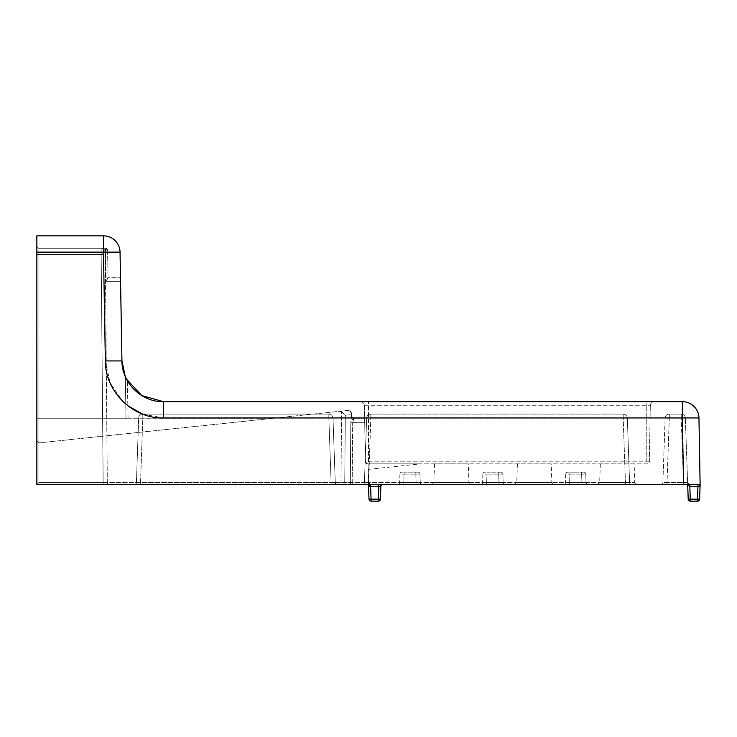 <?xml version="1.0" encoding="UTF-8"?>
<svg xmlns="http://www.w3.org/2000/svg" width="737" height="737" viewBox="0 0 737 737"><rect width="100%" height="100%" fill="white"/><g stroke="black" fill="none" stroke-linecap="round" stroke-linejoin="round"><path stroke-width="0.55" stroke-dasharray="3.69 2.76" d="M120.555 281.377L106.082 281.377L105.575 252.358L38.886 252.358L38.886 418.248L126.018 418.248L36.85 418.248L38.886 418.248L38.923 248.277L105.502 248.277L38.923 248.277L101.153 248.277L38.923 248.277L101.153 248.277L38.923 248.277L38.886 252.358L105.575 252.358L105.502 248.277L106.082 281.377L108.053 277.84L107.611 252.358L108.053 277.84L108.044 277.296L120.481 277.296L108.044 277.296L106.082 281.377L120.555 281.377L120.481 277.296L121.946 360.937L125.29 376.533L121.946 360.937L120.048 252.137A16.582 16.582 0 0 0 103.466 235.849L36.85 235.849L36.85 484.577L36.85 252.321L36.85 484.577L700.122 484.577L699.616 499.152L690.265 499.152L689.832 486.577L699.45 486.54A2.073 1.465 90 0 1 700.132 484.891L697.985 484.577L697.543 501.151A2.073 2.073 0 0 0 699.616 499.152M378.781 484.577L340.991 484.577L378.781 484.577L378.339 499.152L371.07 499.152L370.628 486.577L380.854 486.577L380.412 499.152L378.339 499.152L378.339 501.151L371.07 501.151L371.07 499.152L368.997 499.152L368.555 486.577L370.628 486.577M382.927 484.577L381.711 484.577L382.927 484.577A2.073 2.073 0 0 0 380.854 486.577M468.29 463.849L434.498 463.849L468.29 463.849L468.944 482.569L433.844 482.569L431.781 484.577L471.017 484.577L431.781 484.577M551.202 463.849L517.411 463.849L551.202 463.849L551.856 482.569L516.757 482.569L514.684 484.577L553.929 484.577L514.684 484.577M634.106 463.849L600.323 463.849L634.106 463.849L634.76 482.569L599.669 482.569L597.596 484.577L636.832 484.577L597.596 484.577M105.502 248.277A2.073 2.073 0 0 1 107.574 250.322L107.611 252.358L107.574 250.322A2.073 2.073 0 0 0 105.502 248.277A2.073 2.073 0 0 1 107.574 250.322M367.468 463.849A2.073 2.073 0 0 1 365.395 461.813L649.334 461.813A2.073 2.073 0 0 1 647.261 463.849L368.491 463.849L647.261 463.849A2.073 2.073 0 0 0 649.334 461.813L365.395 461.813A2.073 2.073 0 0 0 367.468 463.849A2.073 2.073 0 0 1 365.395 461.813L367.468 463.849L368.491 463.849L367.468 463.849L365.395 461.813L364.704 422.319L352.691 422.319L352.203 482.532L368.454 482.532L368.122 463.849L368.224 469.368L368.122 463.849L420.753 463.849L367.468 463.849L368.122 463.849L368.491 484.577L368.454 482.532L370.527 484.577L368.454 482.532A2.073 2.073 0 0 0 370.527 484.577A2.073 2.073 0 0 1 368.454 482.532L352.203 482.532L352.691 422.319L353.907 418.524L352.691 422.319L364.704 422.319L365.395 461.813L364.41 405.737A4.146 4.146 0 0 0 360.264 401.665L368.491 401.665L360.264 401.665A4.146 4.146 0 0 1 364.41 405.737L650.31 405.737L364.41 405.737A4.146 4.146 0 0 0 360.264 401.665M347.247 410.491A4.146 4.146 0 0 1 351.835 414.618L351.835 416.589L351.835 414.618A4.146 4.146 0 0 0 347.247 410.491A4.146 3.749 84 0 1 351.438 414.618L345.294 415.263L341.563 411.67L339.204 411.338L347.247 410.491A4.146 3.749 -96 0 1 351.438 414.618L351.438 418.524A2.073 1.234 20.3 0 0 353.318 419.814A2.073 1.234 20.3 0 1 351.438 418.524L350.812 422.283L350.324 482.505L340.991 482.532L344.75 482.505L345.294 415.263L351.438 414.618L350.812 422.283L352.691 422.319L350.812 422.283L350.324 482.505A2.073 1.879 -90 0 0 352.203 484.577A2.073 1.879 -90 0 1 350.324 482.505L352.203 482.532L352.203 484.577L352.203 482.532L344.75 482.505A2.073 1.879 90 0 0 346.63 484.577A2.073 1.879 90 0 1 344.75 482.505L345.294 415.263L341.563 411.67L340.991 482.532L341.563 411.67L339.204 411.338L39.144 442.882A2.073 2.073 0 0 1 38.923 442.891A2.073 2.073 0 0 0 39.144 442.882L273.501 418.248L38.923 418.248L273.501 418.248L38.923 442.891L347.247 410.491A4.146 4.146 0 0 1 351.835 414.618M697.985 484.577L687.685 484.577L685.364 418.1L687.685 484.577M683.475 484.577L660.813 484.577L683.475 484.577L683.475 482.569L687.621 482.569L662.885 482.569L665.133 418.1L662.885 482.569L667.031 482.569L669.279 418.1L681.228 418.1L683.475 482.569L681.228 418.1L669.279 418.1L667.031 482.569L683.475 482.569L683.475 484.577M103.162 484.577L109.38 484.577L103.162 484.577L103.162 482.514L38.923 482.514L36.85 484.577L36.85 246.213L36.85 484.577L38.923 482.514L36.85 484.577L38.923 482.514L38.923 254.449L101.172 254.449L103.162 482.514L101.172 254.449L38.923 254.449L38.923 482.514L103.162 482.514L38.923 482.514L38.923 254.449L101.172 254.449L103.162 482.514L101.172 254.449L38.923 254.449L38.923 482.514L107.307 482.514L105.299 252.395L107.307 482.514L103.162 482.514L107.307 482.514L103.162 482.514L103.162 484.577M581.908 484.577L563.4 484.577L581.908 484.577L581.908 482.569L586.053 482.569L585.758 474.14L586.053 482.569L581.908 482.569L581.908 484.577M499.004 484.577L480.487 484.577L499.004 484.577L499.004 482.569L503.141 482.569L502.855 474.14L503.141 482.569L499.004 482.569L499.004 484.577M416.092 484.577L397.575 484.577L416.092 484.577L416.092 482.569L420.237 482.569L419.943 474.14L420.237 482.569L416.092 482.569L416.092 484.577M625.437 484.577L362.337 484.577L631.655 484.577L362.337 484.577L625.437 484.577L625.437 482.569L629.582 482.569L627.334 418.1L629.582 482.569L627.334 418.1L629.582 482.569L625.437 482.569L629.582 482.569L625.437 482.569L625.437 484.577M140.555 484.577L337.325 484.577L134.337 484.577L337.325 484.577L140.555 484.577L140.555 482.569L136.409 482.569L138.667 418.1L136.409 482.569L138.667 418.1L136.409 482.569L140.555 482.569L136.409 482.569L140.555 482.569L140.555 484.577M698.962 417.953L682.379 417.953L682.379 401.665L163.393 401.665L163.393 417.953L682.379 417.953L683.549 484.577M646.229 401.665L368.491 401.665L654.456 401.665L646.229 401.665L646.229 405.737L646.229 401.665M126.515 379.14L125.29 376.543M649.334 461.813L650.31 405.737L649.334 461.813A2.073 2.073 0 0 1 647.261 463.849M365.395 461.813L364.41 405.737M364.704 422.319L364.631 418.248L364.704 422.319M333.004 418.1L335.252 482.569L333.004 418.1L335.252 482.569L333.004 418.1L328.859 418.1L331.106 482.569L335.252 482.569L331.106 482.569L335.252 482.569L331.106 482.569L331.106 484.577L331.106 482.569L331.106 484.577L331.106 482.569L140.555 482.569L142.803 418.1L328.859 418.1L142.803 418.1L140.555 482.569L331.106 482.569L328.859 418.1L331.106 482.569L140.555 482.569L142.803 418.1L328.859 418.1L142.803 418.1L140.555 482.569L331.106 482.569L328.859 418.1L333.004 418.1A4.146 4.146 0 0 0 328.859 414.102L142.803 414.102L328.859 414.102A4.146 4.146 0 0 1 333.004 418.1A4.146 4.146 0 0 0 328.859 414.102A4.146 4.146 0 0 1 333.004 418.1A4.146 4.146 0 0 0 328.859 414.102L328.859 418.1L328.859 414.102A4.146 4.146 0 0 1 333.004 418.1M366.667 418.1L364.41 482.569L366.667 418.1A4.146 4.146 0 0 1 370.803 414.102L623.189 414.102L370.803 414.102L623.189 414.102L370.803 414.102L370.803 418.1L623.189 418.1L625.437 482.569L364.41 482.569L368.555 482.569L364.41 482.569L368.555 482.569L368.555 484.577L370.803 418.1L368.555 482.569L625.437 482.569L623.189 418.1L370.803 418.1L623.189 418.1L625.437 482.569L368.555 482.569L370.803 418.1L368.555 482.569L625.437 482.569L623.189 418.1L366.667 418.1A4.146 4.146 0 0 1 370.803 414.102L370.803 418.1L366.667 418.1A4.146 4.146 0 0 1 370.803 414.102A4.146 4.146 0 0 0 366.667 418.1L370.803 418.1L370.803 414.102A4.146 4.146 0 0 0 366.667 418.1L370.803 418.1L370.803 414.102A4.146 4.146 0 0 0 366.667 418.1M669.279 414.102L669.279 418.1L669.279 414.102L681.228 414.102L669.279 414.102A4.146 4.146 0 0 0 665.133 418.1L669.279 418.1L665.133 418.1A4.146 4.146 0 0 1 669.279 414.102A4.146 4.146 0 0 0 665.133 418.1M105.317 254.449L105.299 252.395L105.317 254.449L101.172 254.449L101.153 248.277L101.172 254.449L101.153 248.277L101.172 254.449L105.317 254.449M36.85 418.248L38.923 418.248L36.85 418.248M126.018 418.248L128.054 418.248L126.018 418.248L125.29 376.533L126.018 418.248M128.054 418.248L127.4 380.771L128.054 418.248M565.758 474.14L565.463 482.569L565.758 474.14L569.904 474.14L565.758 474.14A2.073 2.073 0 0 1 567.831 472.141L569.904 472.141L567.831 472.141A2.073 2.073 0 0 0 565.758 474.14M583.686 472.141L569.904 472.141L583.686 472.141A2.073 2.073 0 0 1 585.758 474.14L581.613 474.14L585.758 474.14A2.073 2.073 0 0 0 583.686 472.141M569.609 482.569L565.463 482.569L569.609 482.569L569.609 484.577L569.904 472.141L569.904 474.14L581.613 474.14L581.613 472.141L581.908 482.569L569.609 482.569L581.908 482.569L581.613 474.14L569.904 474.14L569.609 482.569M482.855 474.14L482.56 482.569L482.855 474.14L486.991 474.14L482.855 474.14A2.073 2.073 0 0 1 484.928 472.141L486.991 472.141L484.928 472.141A2.073 2.073 0 0 0 482.855 474.14M500.782 472.141L486.991 472.141L500.782 472.141A2.073 2.073 0 0 1 502.855 474.14L498.709 474.14L502.855 474.14A2.073 2.073 0 0 0 500.782 472.141M399.942 474.14L399.647 482.569L399.942 474.14L404.088 474.14L399.942 474.14A2.073 2.073 0 0 1 402.015 472.141L404.088 472.141L402.015 472.141A2.073 2.073 0 0 0 399.942 474.14M417.87 472.141L404.088 472.141L417.87 472.141A2.073 2.073 0 0 1 419.943 474.14L415.797 474.14L419.943 474.14A2.073 2.073 0 0 0 417.87 472.141M486.696 482.569L482.56 482.569L486.696 482.569L486.696 484.577L486.991 472.141L486.991 474.14L498.709 474.14L498.709 472.141L499.004 482.569L486.696 482.569L499.004 482.569L498.709 474.14L486.991 474.14L486.696 482.569M403.793 482.569L399.647 482.569L403.793 482.569L403.793 484.577L404.088 472.141L404.088 474.14L415.797 474.14L415.797 472.141L416.092 482.569L403.793 482.569L416.092 482.569L415.797 474.14L404.088 474.14L403.793 482.569M364.631 418.248L353.907 418.248L364.631 418.248M690.265 501.151L690.265 499.152L688.201 499.152A2.073 2.073 0 0 0 690.265 501.151L697.543 501.151M138.667 418.1A4.146 4.146 0 0 1 142.803 414.102L142.803 418.1L138.667 418.1A4.146 4.146 0 0 1 142.803 414.102L142.803 418.1L138.667 418.1A4.146 4.146 0 0 1 142.803 414.102A4.146 4.146 0 0 0 138.667 418.1L142.803 418.1L142.803 414.102A4.146 4.146 0 0 0 138.667 418.1L142.803 418.1L142.803 414.102A4.146 4.146 0 0 0 138.667 418.1M623.189 414.102A4.146 4.146 0 0 1 627.334 418.1L623.189 418.1L627.334 418.1A4.146 4.146 0 0 0 623.189 414.102A4.146 4.146 0 0 1 627.334 418.1A4.146 4.146 0 0 0 623.189 414.102L623.189 418.1L623.189 414.102A4.146 4.146 0 0 1 627.334 418.1A4.146 4.146 0 0 0 623.189 414.102L623.189 418.1L623.189 414.102M685.364 418.1A4.146 4.146 0 0 0 681.228 414.102L681.228 418.1L685.364 418.1A4.146 4.146 0 0 0 681.228 414.102L681.228 418.1L685.364 418.1A4.146 4.146 0 0 0 681.228 414.102M654.456 401.665A4.146 4.146 0 0 0 650.31 405.737A4.146 4.146 0 0 1 654.456 401.665A4.146 4.146 0 0 0 650.31 405.737M105.299 252.395A4.146 4.146 0 0 0 101.153 248.277A4.146 4.146 0 0 1 105.299 252.395A4.146 4.146 0 0 0 101.153 248.277A4.146 4.146 0 0 1 105.299 252.395A4.146 4.146 0 0 0 101.153 248.277A4.146 4.146 0 0 1 105.299 252.395M38.923 248.277A2.073 2.073 0 0 1 36.85 246.213A2.073 2.073 0 0 0 38.923 248.277A2.073 2.073 0 0 1 36.85 246.213A2.073 2.073 0 0 0 38.923 248.277A2.073 2.073 0 0 1 36.85 246.213A2.073 2.073 0 0 0 38.923 248.277L38.923 254.449L38.923 248.277A2.073 2.073 0 0 1 36.85 246.213A2.073 2.073 0 0 0 38.923 248.277A2.073 2.073 0 0 1 36.85 246.213M109.38 484.577A2.073 2.073 0 0 1 107.307 482.514A2.073 2.073 0 0 0 109.38 484.577A2.073 2.073 0 0 1 107.307 482.514A2.073 2.073 0 0 0 109.38 484.577A2.073 2.073 0 0 1 107.307 482.514A2.073 2.073 0 0 0 109.38 484.577M38.923 442.891L36.85 440.818L38.923 442.891L36.85 440.818L38.923 442.891L38.923 482.532L36.85 484.577L38.923 482.532L340.991 482.532L38.923 482.532L38.923 442.891M351.835 416.589A2.073 1.935 0 0 0 353.907 418.524A2.073 1.935 0 0 1 351.835 416.589M351.835 416.175A2.073 2.073 0 0 0 353.907 418.248A2.073 2.073 0 0 1 351.835 416.175M563.4 484.577A2.073 2.073 0 0 0 565.463 482.569A2.073 2.073 0 0 1 563.4 484.577M586.053 482.569A2.073 2.073 0 0 0 588.126 484.577A2.073 2.073 0 0 1 586.053 482.569M480.487 484.577A2.073 2.073 0 0 0 482.56 482.569A2.073 2.073 0 0 1 480.487 484.577M503.141 482.569A2.073 2.073 0 0 0 505.214 484.577A2.073 2.073 0 0 1 503.141 482.569M397.575 484.577A2.073 2.073 0 0 0 399.647 482.569A2.073 2.073 0 0 1 397.575 484.577M420.237 482.569A2.073 2.073 0 0 0 422.31 484.577A2.073 2.073 0 0 1 420.237 482.569M362.337 484.577A2.073 2.073 0 0 0 364.41 482.569A2.073 2.073 0 0 1 362.337 484.577A2.073 2.073 0 0 0 364.41 482.569A2.073 2.073 0 0 1 362.337 484.577M629.582 482.569A2.073 2.073 0 0 0 631.655 484.577A2.073 2.073 0 0 1 629.582 482.569A2.073 2.073 0 0 0 631.655 484.577A2.073 2.073 0 0 1 629.582 482.569M687.962 484.577L687.621 482.569A2.073 2.073 0 0 0 689.694 484.577L687.621 482.569L689.694 484.577A2.073 2.073 0 0 1 687.621 482.569C687.824 484.964 688.533 486.291 689.758 486.567L689.832 484.577M667.031 484.577L667.031 482.569L667.031 484.577M660.813 484.577A2.073 2.073 0 0 0 662.885 482.569A2.073 2.073 0 0 1 660.813 484.577M337.325 484.577A2.073 2.073 0 0 1 335.252 482.569A2.073 2.073 0 0 0 337.325 484.577A2.073 2.073 0 0 1 335.252 482.569A2.073 2.073 0 0 0 337.325 484.577M136.409 482.569A2.073 2.073 0 0 1 134.337 484.577A2.073 2.073 0 0 0 136.409 482.569A2.073 2.073 0 0 1 134.337 484.577A2.073 2.073 0 0 0 136.409 482.569M368.491 484.577A2.073 1.059 178.5 0 0 370.564 485.582L370.527 484.577M689.694 484.577L689.758 486.567M381.711 484.577A2.073 1.465 90 0 0 380.246 486.54M434.498 463.849L433.844 482.569L468.944 482.569L471.017 484.577M517.411 463.849L516.757 482.569L551.856 482.569L553.929 484.577M600.323 463.849L599.669 482.569L634.76 482.569L636.832 484.577M105.538 249.493A2.073 1.465 179 0 1 107.584 250.921M36.85 252.137L103.466 252.137L105.363 360.937L110.071 382.825L122.71 401.315L127.833 405.783M142.6 414.102L163.393 417.953M121.946 360.937L105.363 360.937M103.466 252.137L120.048 252.137A16.582 16.582 0 0 0 103.466 235.849L103.466 252.137M646.229 461.813L646.229 405.737L646.229 461.813M368.491 461.813L368.491 401.665L368.491 461.813M105.575 252.358L107.611 252.358L105.575 252.358M328.859 418.1L328.859 414.102L328.859 418.1M38.923 254.449L36.85 254.431L38.923 254.449M340.991 482.532L340.991 484.577L340.991 482.532M38.886 252.358L36.85 252.321L38.886 252.358M368.224 469.368L420.753 463.849M687.796 483.343L687.621 482.569L687.796 483.343"/><path stroke-width="1.11" d="M700.132 484.891L700.132 484.891A2.073 1.465 -90 0 0 699.45 486.54L689.832 486.577L690.265 499.152L688.201 499.152A2.073 2.073 0 0 0 690.265 501.151L697.543 501.151A2.073 2.073 0 0 0 699.616 499.152L700.058 486.577L699.45 486.54L700.058 486.577L700.122 484.577L683.549 484.577L682.379 417.953L163.393 417.953C132.752 418.717 105.133 391.587 105.363 360.937L103.466 252.137L36.85 252.137L36.85 484.577L687.685 484.577L688.201 499.152L687.685 484.577M382.927 484.577A2.073 2.073 0 0 0 380.854 486.577L380.412 499.152A2.073 2.073 0 0 1 378.339 501.151L371.07 501.151A2.073 2.073 0 0 1 368.997 499.152L368.491 484.577L368.555 486.577L370.628 486.577L370.564 485.6L371.07 499.152L368.997 499.152A2.073 2.073 0 0 0 371.07 501.151A2.073 2.073 0 0 1 368.997 499.152A2.073 2.073 0 0 0 371.07 501.151L371.07 499.152L380.412 499.152A2.073 2.073 0 0 1 378.339 501.151L378.781 486.577L380.854 486.577M683.475 484.577L700.122 484.577L698.962 417.953L700.122 484.577M120.555 281.377L121.946 360.937C121.78 382.825 141.504 402.209 163.393 401.665L682.379 401.665A16.582 16.582 0 0 1 698.962 417.953A16.582 16.582 0 0 0 682.379 401.665A16.582 16.582 0 0 1 698.962 417.953A16.582 16.582 0 0 0 682.379 401.665L682.379 417.953L698.962 417.953M36.85 252.137L36.85 235.849L103.466 235.849A16.582 16.582 0 0 1 120.048 252.137L121.946 360.937L125.29 376.543L126.515 379.14L125.29 376.543M163.393 417.953L163.393 401.665L141.79 395.585L126.515 379.14M378.781 484.577L378.781 486.577L370.628 486.577M370.527 484.577L370.564 485.582A2.073 1.059 178.5 0 1 368.491 484.577M689.832 484.577L689.832 486.577L687.962 484.577M688.201 499.152A2.073 2.073 0 0 0 690.265 501.151L690.265 499.152L697.543 499.152L697.985 484.577M689.758 486.567L689.694 484.577M381.711 484.577A2.073 1.465 -90 0 0 380.246 486.54M127.833 405.783L142.6 414.102M105.363 360.937L121.946 360.937M120.048 252.137L103.466 252.137L103.466 235.849A16.582 16.582 0 0 1 120.048 252.137M380.412 499.152A2.073 2.073 0 0 1 378.339 501.151M699.616 499.152L697.543 499.152L697.543 501.151A2.073 2.073 0 0 0 699.616 499.152M700.058 486.577L700.15 486.024L700.058 486.577"/></g></svg>
